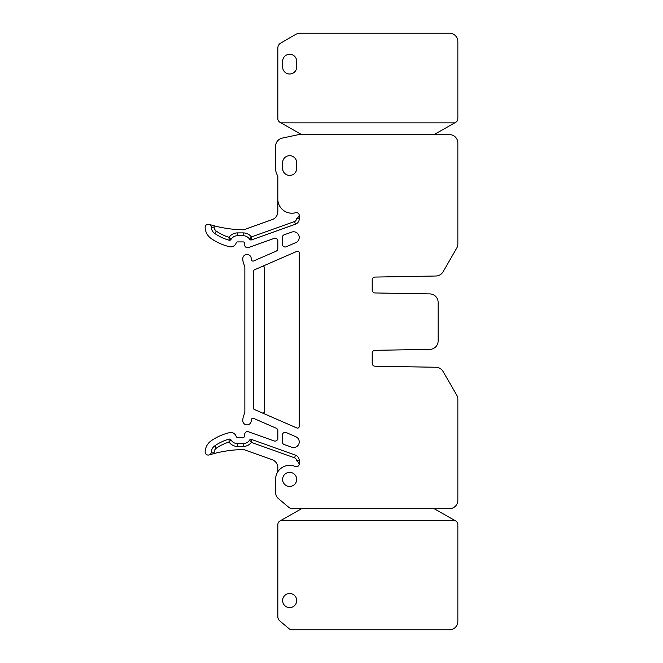<?xml version="1.0" encoding="UTF-8"?>
<svg xmlns="http://www.w3.org/2000/svg" width="663" height="663" viewBox="0 0 663 663"><rect width="100%" height="100%" fill="white"/><g stroke="black" fill="none" stroke-linecap="round" stroke-linejoin="round"><path stroke-width="0.99" d="M289.656 607.59A7.044 7.044 0 0 1 282.612 600.554A7.044 7.044 0 0 1 289.656 593.509A7.044 7.044 0 0 1 296.701 600.554A7.044 7.044 0 0 1 289.656 607.59M316.425 629.85L292.474 629.85A5.635 5.635 0 0 1 288.853 628.532L279.836 620.966A5.635 5.635 0 0 1 277.83 616.648L277.83 524.64A4.227 4.227 0 0 1 279.968 520.969L280.938 520.422L454.743 520.422L455.713 520.969A4.227 4.227 0 0 1 457.851 524.64L457.851 621.397A8.453 8.453 0 0 1 449.398 629.85L316.425 629.85M295.499 455.166L294.554 457.818L251.418 442.403L249.57 440.133A1.691 1.691 0 0 1 251.559 439.461L295.499 455.166A5.635 5.635 0 0 1 299.237 460.47L299.237 463.918A2.818 2.818 0 0 1 295.292 466.495A14.089 14.089 0 0 0 275.576 479.407L275.576 492.302A8.453 8.453 0 0 0 278.593 498.775L288.853 507.386A5.635 5.635 0 0 0 292.474 508.703L301.557 508.703L280.938 520.422M301.557 508.703L434.124 508.703L454.743 520.422M434.124 508.703L449.398 508.703A8.453 8.453 0 0 0 457.851 500.258L457.851 399.358A8.453 8.453 0 0 0 456.716 395.131L443.066 371.487A8.453 8.453 0 0 0 435.898 367.261L374.976 366.2A2.818 2.818 0 0 1 372.208 363.382L372.208 353.147A2.818 2.818 0 0 1 374.976 350.329L429.823 349.368A8.453 8.453 0 0 0 438.127 340.923L438.127 302.361A8.453 8.453 0 0 0 429.823 293.908L374.976 292.955A2.818 2.818 0 0 1 372.208 290.137L372.208 279.894A2.818 2.818 0 0 1 374.976 277.076L435.898 276.015A8.453 8.453 0 0 0 443.066 271.789L456.716 248.144A8.453 8.453 0 0 0 457.851 243.926L457.851 143.026A8.453 8.453 0 0 0 449.398 134.572L434.124 134.572L455.713 122.307A4.227 4.227 0 0 0 457.851 118.636L457.851 41.603A8.453 8.453 0 0 0 449.398 33.15L300.927 33.15A11.271 11.271 0 0 0 295.292 34.658L280.648 43.12A5.635 5.635 0 0 0 277.83 48.001L277.83 118.636A4.227 4.227 0 0 0 279.968 122.307L280.938 122.862L454.743 122.862M295.499 224.177L294.554 221.525L251.418 236.94L251.559 239.882L295.499 224.177A5.635 5.635 0 0 0 299.237 218.865L299.237 215.425A2.818 2.818 0 0 0 295.673 212.707A14.089 14.089 0 0 1 277.83 199.132L277.83 176.507A1.691 1.691 0 0 0 277.582 175.637A14.089 14.089 0 0 1 275.576 168.377L275.576 146.366A8.453 8.453 0 0 1 282.264 138.103L298.425 134.664A4.227 4.227 0 0 1 299.303 134.572L434.124 134.572M251.559 239.882A1.691 1.691 0 0 1 249.57 239.202L251.559 239.882M243.172 235.713A7.608 7.608 0 0 1 249.57 239.202L251.418 236.94A10.426 10.426 0.6 0 0 243.172 232.895L243.172 235.713L237.536 235.713A7.608 7.608 0 0 0 230.997 239.434A1.691 1.691 0 0 1 229.091 240.197A47.33 47.33 0 0 1 214.729 233.459A7.89 7.89 0 0 1 211.34 227.26L214.157 227.16A5.917 5.917 -179.4 0 0 213.942 225.768L209.16 224.401A3.1 3.1 0 0 1 211.34 227.26M229.091 439.138A1.691 1.691 0 0 1 230.997 439.909A7.608 7.608 0 0 0 237.536 443.63L237.536 446.448A10.426 10.426 178.8 0 1 229.058 442.08L229.091 439.138A47.33 47.33 0 0 0 214.729 445.884A7.89 7.89 0 0 0 211.34 452.083A3.1 3.1 0 0 1 209.16 454.934A3.1 3.1 0 0 1 205.149 451.868A14.089 14.089 0 0 1 211.19 440.787A53.529 53.529 0 0 1 229.497 432.641A5.635 5.635 0 0 1 235.995 435.964L236.235 436.561A1.409 1.409 0 0 0 237.536 437.431L243.172 437.431A1.409 1.409 0 0 0 244.581 436.113L244.697 434.24A2.818 2.818 0 0 1 248.459 431.77L274.059 440.92A2.818 2.818 0 0 0 277.83 438.268L277.83 430.759A2.818 2.818 0 0 0 276.139 428.182L253.664 418.394A1.691 1.691 0 0 0 251.327 419.629A5.635 5.635 0 0 0 251.227 420.673A4.227 4.227 0 0 1 247.009 424.9A4.227 4.227 0 0 1 242.782 420.673A14.089 14.089 0 0 1 243.594 415.95L244.539 413.298A5.635 5.635 0 0 0 244.862 411.408L244.862 267.927A5.635 5.635 0 0 0 244.539 266.045L243.594 263.385A14.089 14.089 0 0 1 242.782 258.669A4.227 4.227 0 0 1 247.009 254.443A4.227 4.227 0 0 1 251.227 258.669A5.635 5.635 0 0 0 251.327 259.705A1.691 1.691 0 0 0 253.664 260.949L276.131 251.169A2.818 2.818 0 0 0 277.83 248.584L277.83 241.075A2.818 2.818 0 0 0 274.059 238.423L248.459 247.572A2.818 2.818 0 0 1 244.697 245.095L244.581 243.23A1.409 1.409 0 0 0 243.172 241.912L237.536 241.912A1.409 1.409 0 0 0 236.235 242.782L235.995 243.371A5.635 5.635 0 0 1 229.497 246.702A53.529 53.529 0 0 1 211.19 238.547A14.089 14.089 0 0 1 205.149 227.475A3.1 3.1 0 0 1 209.16 224.401M237.536 443.63L243.172 443.63A7.608 7.608 0 0 0 249.57 440.133M282.33 435.168A2.818 2.818 0 0 1 286.267 432.583L295.855 436.76A5.635 5.635 0 0 1 298.839 443.995A5.635 5.635 0 0 1 291.703 447.227L284.203 444.541A2.818 2.818 0 0 1 282.33 441.89L282.33 435.168M253.316 271.424L253.316 407.919A1.691 1.691 0 0 0 254.335 409.469L296.875 427.983A1.691 1.691 0 0 0 299.237 426.433L299.237 252.91A1.691 1.691 0 0 0 296.875 251.36L254.335 269.874A1.691 1.691 0 0 0 253.316 271.424M282.33 244.166L282.33 237.445A2.818 2.818 0 0 1 284.203 234.793L291.703 232.116A5.635 5.635 0 0 1 298.839 235.34A5.635 5.635 0 0 1 295.855 242.583L286.275 246.752A2.818 2.818 0 0 1 282.33 244.166M282.612 162.742L282.612 168.377A7.044 7.044 0 0 0 289.656 175.422A7.044 7.044 0 0 0 296.701 168.377L296.701 162.742A7.044 7.044 0 0 0 289.656 155.706A7.044 7.044 0 0 0 282.612 162.742M289.656 486.451A7.044 7.044 0 0 1 282.612 479.407A7.044 7.044 0 0 1 289.656 472.363A7.044 7.044 0 0 1 296.701 479.407A7.044 7.044 0 0 1 289.656 486.451M299.237 215.425L297.629 217.97L296.419 218.533A122.506 122.506 0 0 0 297.629 217.97M295.673 212.707A2.818 2.818 0 0 1 298.856 216.851M214.729 233.459L216.337 231.147A44.512 44.512 0.6 0 0 229.058 237.263L230.997 239.434L229.091 240.197L229.058 237.263A10.426 10.426 0.6 0 1 237.536 232.895L237.536 235.713M243.172 443.63L243.172 446.448A10.426 10.426 178.8 0 0 251.418 442.403L251.559 439.461M214.729 445.884L216.337 448.196A44.512 44.512 178.8 0 1 229.058 442.08L230.997 439.909M297.629 461.373L296.419 460.802A122.506 122.506 0 0 1 297.629 461.373L299.237 463.918M277.83 199.132L277.83 211.646A8.453 8.453 0.6 0 1 272.22 219.602L243.727 229.788A122.506 122.506 0.6 0 1 213.942 225.768M298.856 462.492A2.818 2.818 0 0 1 295.292 466.495M262.216 266.435A1.691 1.691 101.8 0 1 264.587 267.993L264.587 411.35A1.691 1.691 101.8 0 1 262.216 412.9M209.16 454.934L213.942 453.575A122.506 122.506 0.6 0 1 243.727 449.547L272.22 459.732A8.453 8.453 0.6 0 1 277.83 467.697L277.83 471.766M301.557 134.572L280.938 122.862M296.701 66.955A7.044 7.044 0 0 1 289.656 73.999A7.044 7.044 0 0 1 282.612 66.955L282.612 61.319A7.044 7.044 0 0 1 289.656 54.283A7.044 7.044 0 0 1 296.701 61.319L296.701 66.955M299.237 218.865L296.419 218.533M296.419 218.865A2.818 2.818 0.6 0 1 294.554 221.525M243.172 232.895L237.536 232.895M216.337 231.147A5.072 5.072 0.6 0 1 214.157 227.16M211.34 452.083L214.157 452.183A5.072 5.072 178.8 0 1 216.337 448.196M243.172 446.448L237.536 446.448M294.554 457.818A2.818 2.818 178.8 0 1 296.419 460.47L296.419 460.802M296.419 460.47L299.237 460.47M213.942 453.575L214.157 452.183M250.697 239.956L250.224 239.791M230.368 240.047L229.953 240.213M250.224 439.544L250.697 439.387M229.953 439.13L230.368 439.296"/></g></svg>
